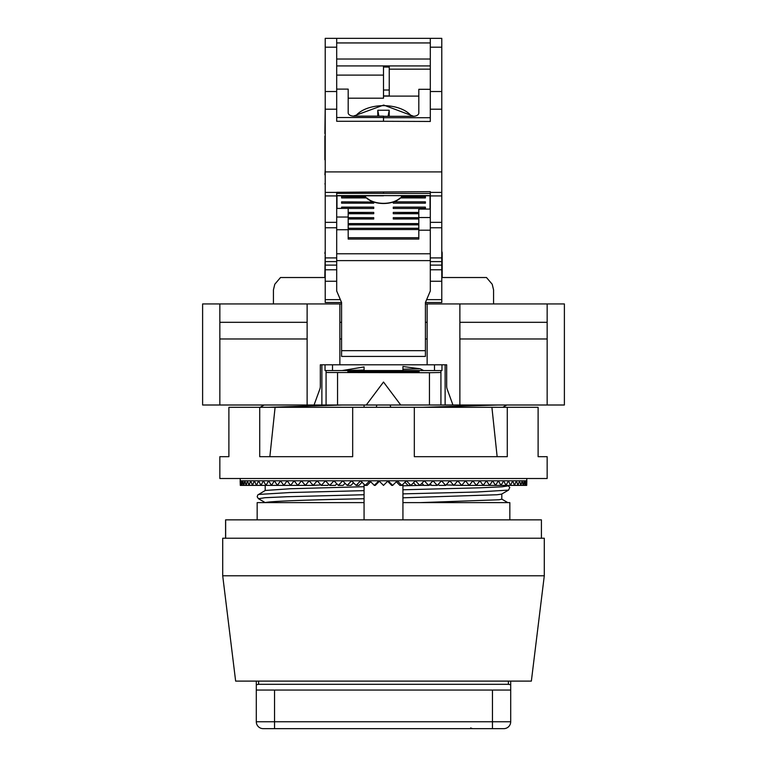 <?xml version="1.0" encoding="UTF-8"?>
<svg xmlns="http://www.w3.org/2000/svg" width="767" height="767" viewBox="0 0 767 767"><rect width="100%" height="100%" fill="white"/><g stroke="black" fill="none" stroke-linecap="round" stroke-linejoin="round"><path stroke-width="1.15" d="M547.159 303.933L564.387 303.933L564.387 405.005L547.159 405.005L547.159 303.933L425.417 303.933M321.881 364.804L321.881 405.005L314.058 405.005L319.781 389.281A9.118 9.118 0 0 0 320.328 386.165L320.328 364.804L446.672 364.804L446.672 386.165A9.118 9.118 0 0 0 447.219 389.281L452.942 405.005L547.159 405.005M452.942 405.005L445.119 405.005L445.119 364.804M400.729 405.005L383.5 382.033L366.271 405.005L445.119 405.005M366.271 405.005L326.071 405.005L326.071 370.547L440.929 370.547L440.929 372.503L429.443 372.704L326.071 372.503M321.881 405.005L326.071 405.005M307.126 405.005L307.126 303.933L202.613 303.933L202.613 405.005L314.058 405.005M307.126 303.933L341.583 303.933M402.934 366.492L402.934 370.547L402.934 369.195L420.239 368.802L402.934 366.492L402.934 369.195M423.624 370.547L420.239 368.802M364.066 370.547L364.066 370.058L342.255 370.547L364.066 370.547L364.066 366.942L342.197 370.547M339.858 322.313L341.583 322.313M339.858 338.966L341.583 338.966M425.417 338.966L427.142 338.966M425.417 322.313L427.142 322.313M347.892 371.42L415.656 371.477L419.108 371.42L419.108 370.902L351.344 370.835L347.892 370.902L347.892 371.42M351.344 371.784L347.892 371.842L351.344 372.302L419.108 372.244L351.344 371.784L351.344 372.302M419.108 371.42L419.108 370.902M440.929 405.005L440.929 372.503M325.035 364.804L325.035 370.547L326.071 370.547M440.929 370.547L441.965 370.547L441.965 364.804M339.858 364.804L339.858 303.933M459.874 405.005L459.874 303.933M219.841 405.005L219.841 303.933M459.874 322.313L547.159 322.313M459.874 338.966L547.159 338.966M219.841 322.313L307.126 322.313M219.841 338.966L307.126 338.966M427.142 364.804L427.142 303.933M364.066 407.296L364.066 405.005M273.435 289.868L274.787 284.25L273.435 289.868L273.435 303.933M493.564 303.933L493.564 289.868L492.213 284.25L493.564 289.868M441.782 277.52L486.489 277.52L492.213 284.25M364.066 370.058L364.066 366.942M340.356 299.638L325.218 299.638L325.218 302.505L341.583 302.505L341.583 356.415L425.417 356.415L425.417 302.505L441.782 302.505L441.782 299.638L426.644 299.638M256.303 684.749L256.303 690.06L256.303 684.749L258.604 684.317L508.396 684.317L510.697 684.749L510.697 690.06L510.697 681.106M235.642 681.106L531.358 681.106L544.292 575.787L222.708 575.787L235.642 681.106M325.218 277.52L280.511 277.52L274.787 284.25M486.489 277.52L466.01 277.52M300.99 277.52L280.511 277.52M268.076 407.296L342.255 405.005M402.934 484.274L402.934 519.853M508.569 490.103L501.522 494.149L496.939 494.753L402.934 497.812L402.934 493.881L477.093 491.992L508.569 490.103L509.787 487.448L507.859 485.396M508.569 485.808L502.117 486.805L480.161 487.802L402.934 489.787L402.934 485.808L423.854 485.3M428.849 485.175L431.399 485.118M437.679 484.955L438.762 484.926M258.383 494.456L289.945 492.539L364.066 490.65L364.066 484.274M420.057 502.625L499.077 499.768L501.8 499.183L501.8 494.015M265.296 490.458L290.396 488.742L364.066 486.709L364.066 498.723L364.066 494.734L286.829 496.728L264.874 497.725L258.45 498.723L257.175 496.776L257.789 494.955L265.296 490.458M364.066 519.853L364.066 498.723C301.824 500.017 268.881 501.321 265.229 502.625M390.202 405.005L390.681 407.296M376.319 407.296L376.798 405.005M364.066 502.625L257.166 502.625L257.166 519.853M509.834 519.853L509.834 502.625L402.934 502.625M507.284 407.296L507.284 456.681L414.324 456.681L414.324 407.296L538.108 407.296L538.108 456.681L547.159 456.681L547.159 478.503L219.841 478.503L219.841 456.681L228.892 456.681L228.892 407.296L352.676 407.296L352.676 456.681L259.716 456.681L259.716 407.296M414.324 407.296L352.676 407.296M275.094 407.296L269.859 456.681M491.906 407.296L497.141 456.681M240.148 480.804L240.301 485.396L240.148 480.804M240.301 485.396L240.886 485.396L241.327 480.804L240.445 480.804L240.886 485.396L242.065 485.396L242.794 480.804L241.327 480.804L242.065 485.396L243.82 485.396L244.836 480.804L242.794 480.804L243.82 485.396L246.149 485.396L247.453 480.804L244.836 480.804L246.149 485.396L249.045 485.396L250.627 480.804L247.453 480.804L249.045 485.396L252.487 485.396L254.347 480.804L250.627 480.804L252.487 485.396L256.475 485.396L258.594 480.804L254.347 480.804L256.475 485.396L260.981 485.396L263.359 480.804L258.594 480.804L260.981 485.396L265.986 485.396L268.613 480.804L263.359 480.804L265.986 485.396L271.48 485.396L274.346 480.804L268.623 480.804L271.48 485.396L277.433 485.396L280.521 480.804L274.346 480.804L277.433 485.396L283.828 485.396L287.126 480.804L280.53 480.804L283.828 485.396L290.626 485.396L294.125 480.804L287.126 480.804L290.626 485.396L297.807 485.396L301.489 480.804L294.125 480.804L297.807 485.396L305.343 485.396L309.187 480.804L301.489 480.804L305.343 485.396L313.195 485.396L317.193 480.804L309.187 480.804L313.195 485.396L320.922 484.936M317.193 480.804L321.335 485.396L325.476 480.804L317.193 480.804M321.335 485.396L327.816 485.396L328.755 484.351M325.476 480.804L329.733 485.396L333.99 480.804L325.476 480.804M329.733 485.396L335.332 485.396L336.828 483.785M333.99 480.804L338.352 485.396L342.715 480.804L333.99 480.804M338.352 485.396L343.06 485.396L345.092 483.258M342.715 480.804L347.154 485.396L351.602 480.804L342.715 480.804M347.154 485.396L350.941 485.396L353.51 482.75M351.602 480.804L356.109 485.396L360.624 480.804L351.602 480.804M356.109 485.396L358.966 485.396L362.053 482.251M360.624 480.804L365.178 485.396L369.732 480.804L360.624 480.804M365.178 485.396L367.086 485.396L370.691 481.762M369.732 480.804L374.325 485.396L378.908 480.804L369.732 480.804M374.325 485.396L375.274 485.396L379.387 481.283M378.908 480.804L383.5 485.396L388.092 480.804L378.908 480.804M388.092 480.804L392.675 485.396L397.268 480.804L388.092 480.804M387.613 481.283L391.726 485.396L392.675 485.396M397.268 480.804L401.822 485.396L406.376 480.804L397.268 480.804M396.309 481.762L399.914 485.396L401.822 485.396M406.376 480.804L410.891 485.396L415.398 480.804L406.376 480.804M404.947 482.251L408.034 485.396L410.891 485.396M415.398 480.804L419.846 485.396L424.285 480.804L415.398 480.804M413.49 482.75L416.059 485.396L419.846 485.396M424.285 480.804L428.648 485.396L433.01 480.804L424.285 480.804M421.908 483.258L423.94 485.396L428.648 485.396M433.01 480.804L437.267 485.396L441.524 480.804L433.01 480.804M430.172 483.785L431.668 485.396L437.267 485.396M441.524 480.804L445.665 485.396L449.807 480.804L441.524 480.804M438.245 484.351L439.184 485.396L445.665 485.396M449.807 480.804L453.805 485.396L457.813 480.804L449.807 480.804M446.078 484.936L461.657 485.396L465.511 480.804L457.813 480.804L461.657 485.396L469.193 485.396L472.875 480.804L465.511 480.804L469.193 485.396L476.374 485.396L479.874 480.804L472.875 480.804L476.374 485.396L483.172 485.396L486.47 480.804L479.874 480.804L483.172 485.396L489.567 485.396L492.654 480.804L486.479 480.804L489.567 485.396L495.52 485.396L498.377 480.804L492.654 480.804L495.52 485.396L501.014 485.396L503.641 480.804L498.387 480.804L501.014 485.396L506.019 485.396L508.406 480.804L503.641 480.804L506.019 485.396L510.525 485.396L512.653 480.804L508.406 480.804L510.525 485.396L514.513 485.396L516.373 480.804L512.653 480.804L514.513 485.396L517.955 485.396L519.547 480.804L516.373 480.804L517.955 485.396L520.851 485.396L522.164 480.804L519.547 480.804L520.851 485.396L523.18 485.396L524.206 480.804L522.164 480.804L523.18 485.396L524.935 485.396L525.673 480.804L524.206 480.804L524.935 485.396L526.114 485.396L526.555 480.804L525.673 480.804L526.114 485.396L526.699 485.396L526.852 480.804L526.699 485.396M222.708 575.787L222.708 538.233L544.292 538.233L544.292 575.787M225.584 519.853L225.584 538.233L225.584 519.853L225.651 538.233L225.651 519.853L541.416 519.853L541.416 538.233M441.782 47.18L441.782 38.35L430.306 38.35L430.306 109.202L441.782 109.202L441.782 47.18L430.306 47.18M430.306 269.773L441.782 269.773L441.782 109.202M336.694 89.116L348.18 89.116L348.18 112.845A5.743 3.298 0 0 0 353.923 116.143L383.5 116.143L383.5 121.282L336.694 121.282L336.694 38.35L441.782 38.35M341.583 302.505L336.694 291.019L336.694 192.277L430.306 191.654L430.306 192.402L441.782 192.402M441.782 257.904L430.306 257.904L430.306 291.019L425.417 302.505M383.5 116.316L413.077 116.316A5.743 3.298 0 0 0 418.82 113.017L418.82 89.308L430.306 89.308M389.243 65.914L389.243 96.115L383.5 96.115M418.82 96.115L389.243 96.115M383.5 95.923L389.243 95.923M389.243 90.007L383.5 90.007M383.5 65.914L383.5 98.195L348.18 98.195M336.694 38.35L325.218 38.35L325.218 195.921L336.694 195.921M389.243 67.045L383.5 67.045L389.243 67.084M441.782 222.344L430.306 222.344L430.306 195.921L441.782 195.921M430.306 195.921L430.306 192.402M383.5 121.282L430.306 121.464L430.306 109.202M430.306 281.259L441.782 281.259L441.782 299.638M441.782 281.259L441.782 269.773M430.306 261.605L441.782 261.605M430.306 222.344L430.306 227.761L441.782 227.761M430.306 257.904L430.306 227.761M430.306 209.075L418.82 209.075L418.82 230.205L430.306 230.205M336.694 229.726L348.18 229.726L348.18 239.064L418.82 239.064L418.82 230.205M336.694 65.914L430.306 65.914M441.782 251.231A5.743 5.743 0 0 1 442.185 253.34L441.782 253.34M336.694 269.773L325.218 269.773L325.218 281.259L336.694 281.259M336.694 257.904L325.218 257.904L325.218 269.773M336.694 193.38L383.5 193.38L383.5 192.277M325.218 213.6L325.218 203.984M325.218 184.406L325.218 174.569M325.218 96.143L325.218 74.802M324.892 159.804L324.892 136.095M324.892 133.583L325.218 105.875M325.218 128.798L325.218 128.204M324.892 174.751L325.218 169.526M325.218 184.502L324.892 183.802M325.218 299.638L325.218 281.259M325.218 257.904L325.218 227.761L336.694 227.761M336.694 222.344L325.218 222.344L325.218 195.921M325.218 222.344L325.218 227.761M325.218 261.605L336.694 261.605M348.18 229.726L348.18 208.394L336.694 208.394M365.092 195.796A19.463 11.169 0 0 0 365.638 196.611L365.763 197.915M364.737 195.796A19.808 11.361 0 0 0 365.265 196.592L341.583 196.592L341.583 197.915L366.827 197.924A19.463 11.169 0 0 0 400.173 197.924L425.417 197.915L401.362 197.531L401.362 196.611A19.463 11.169 0 0 0 401.908 195.796M377.767 116.143A2715.516 270.463 -98.2 0 1 377.776 110.247A2718.325 2463.642 0 0 1 383.5 110.237A2718.325 2463.642 0 0 1 389.224 110.247A2715.516 270.463 98.2 0 1 389.233 116.316M389.224 110.247L388.064 116.316M377.776 110.247L378.908 116.143M430.019 209.075L430.019 195.796M336.981 195.796L336.981 208.394M425.417 203.178L393.26 203.178L393.768 201.865L425.417 201.865L425.417 203.178L393.26 203.178M418.82 218.988L393.26 218.988L418.82 218.614M393.26 218.988L393.26 217.675L418.82 217.675M418.82 213.725L393.26 213.725L418.82 213.351M393.26 213.725L393.26 212.401L418.82 212.401M425.417 208.451L393.26 208.451L425.417 208.451L425.417 207.138L393.26 207.138L393.26 208.451M401.362 196.611L425.417 196.592L425.417 197.915M348.18 223.6L418.82 223.6M373.74 202.037L373.74 203.178L341.583 203.178L341.583 201.865L373.74 202.037A19.808 11.361 0 0 0 393.26 202.037M348.18 212.401L373.74 212.401L373.74 213.725L348.18 213.725M373.74 208.451L341.583 208.394L341.583 207.138L373.74 207.138L373.74 208.451L348.18 208.451M348.18 217.675L373.74 217.675L373.74 218.988L348.18 218.988M373.74 213.725L348.18 213.351M341.583 197.915L365.638 197.531M373.74 218.988L348.18 218.614M373.74 203.178L341.583 203.178M274.538 728.65L274.538 721.757L256.303 721.757L256.303 681.106L256.303 721.757A6.893 6.893 0 0 0 263.196 728.65L503.804 728.65A6.893 6.893 0 0 0 510.697 721.757L510.697 684.749M294.499 728.65L472.51 728.65L470.631 727.95M256.303 721.757A6.893 6.893 0 0 0 263.196 728.65A6.893 6.893 0 0 1 256.303 721.757M434.496 364.804L434.496 370.547M332.504 370.547L332.504 364.804M415.656 370.835L415.656 371.477M351.344 371.477L351.344 370.835M415.656 371.784L415.656 372.302M429.443 405.005L429.443 372.704M337.557 405.005L337.557 372.704M422.55 407.296L497.994 405.005M258.604 684.317L258.604 681.106M508.396 681.106L508.396 684.317M430.306 91.522L441.782 91.522M430.306 265.123L441.782 265.123M336.694 42.942L430.306 42.942M430.306 260.617L336.694 260.617M425.417 350.672L341.583 350.672M430.306 253.781L336.694 253.781M430.306 59.021L336.694 59.021M348.18 224.836L418.82 224.836M418.82 228.278L348.18 228.278M348.18 229.544L418.82 229.544M430.306 195.604L336.694 195.604M383.5 193.38L430.306 193.418M383.5 195.604L430.306 195.796M325.218 171.913L441.782 171.913M336.694 192.402L325.218 192.402M430.306 117.706L383.5 117.706M418.82 237.703L348.18 237.703M430.306 217.531L418.82 217.531M324.815 277.52L325.218 253.34M336.694 109.202L325.218 109.202M336.694 91.522L325.218 91.522M336.694 47.18L325.218 47.18M336.694 265.123L325.218 265.123M383.5 117.524L336.694 117.524M348.18 217.023L336.694 217.023M355.581 116.143A30.469 17.478 180 0 1 383.663 105.664A30.469 17.478 180 0 1 411.553 116.316M401.735 196.592A19.808 11.361 0 0 0 402.263 195.796M393.768 201.865A19.808 11.361 0 0 0 400.575 197.915M366.425 197.915A19.808 11.361 0 0 0 373.232 201.865M492.462 690.06L492.462 728.65M503.804 728.65A6.893 6.893 0 0 0 510.697 721.757L274.538 721.757L274.538 690.06M256.303 690.06L510.697 690.06M506.776 405.005L502.797 407.296M265.2 485.406L265.2 490.506M507.85 502.625L501.695 499.068M258.46 498.723L265.2 502.577M260.138 407.296L264.116 405.005M240.224 478.503L240.224 480.804M526.776 478.503L526.776 480.804M389.243 69.164L430.306 69.164M418.82 224.434L348.18 224.434M442.185 277.52L442.185 253.34M324.815 253.34L325.218 251.231M336.694 75.099L383.5 75.099M336.694 195.796L383.5 195.796M353.472 116.124L383.653 105.06L413.662 116.296"/></g></svg>
